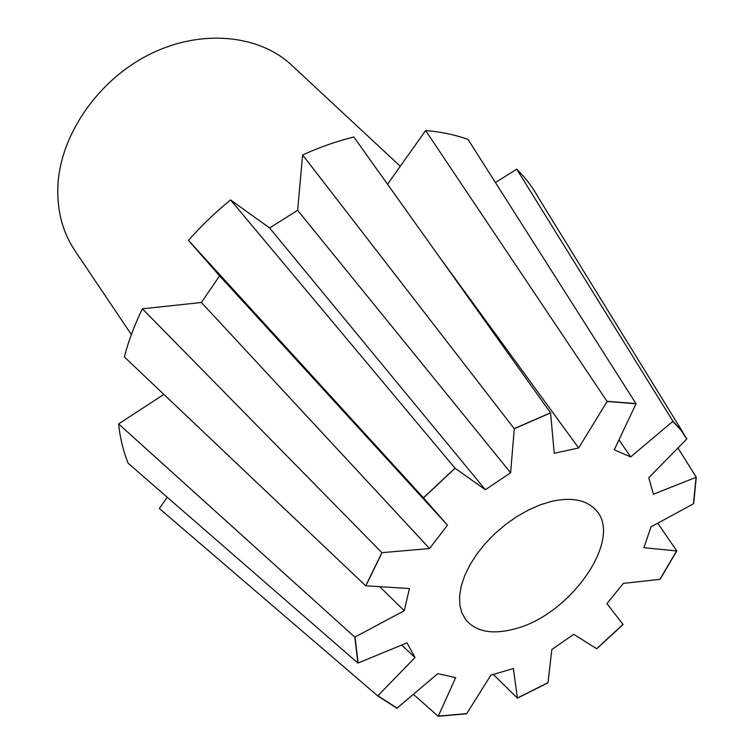 <?xml version="1.0" encoding="UTF-8"?>
<svg xmlns="http://www.w3.org/2000/svg" width="754" height="754" viewBox="0 0 754 754"><rect width="100%" height="100%" fill="white"/><g stroke="black" fill="none" stroke-linecap="round" stroke-linejoin="round"><path stroke-width="1.13" d="M400.27 166.248L291.817 65.325C259.159 34.58 201.158 28.52 149.528 54.392C97.897 80.15 60.339 134.966 57.898 185.569C56.861 210.441 62.516 232.1 74.853 250.554L131.356 334.587M551.749 501.325C571.315 497.093 585.801 499.77 595.217 509.365C624.604 537.725 570.608 615.226 514.643 628.921C492.419 634.83 476.151 631.805 465.812 619.845L461.966 613.125L459.865 605.16L459.601 596.122L461.194 586.244L464.643 575.764L469.883 564.982L476.782 554.171L485.171 543.643L494.822 533.691L505.463 524.596L516.801 516.613L528.516 509.968L540.269 504.822L551.749 501.325M142.383 308.81L201.384 302.477L219.602 275.851L447.452 525.18L429.554 548.544L381.892 552.663L142.383 308.81C134.504 324.936 128.491 340.987 124.363 356.953L365.728 585.82L409.45 588.516L404.248 610.721L379.743 586.669M219.602 275.851L188.462 240.394L423.428 497.791L447.452 525.18M618.977 439.827L630.655 456.924L614.265 449.789L636.037 403.748L607.111 401.486L578.657 447.97L554.228 453.286L550.571 412.909L514.275 428.734L510.618 472.749L485.359 489.723L454.992 468.187L230.554 199.933C215.314 212.326 201.28 225.814 188.462 240.394M230.554 199.933L269.593 227.953L297.632 210.309L302.618 154.975L514.275 428.734M550.571 412.909L353.833 136.983C336.784 141.187 319.715 147.181 302.618 154.975M387.547 184.24L425.614 130.536L607.111 401.486M636.037 403.748L467.98 139.358C454.935 134.74 440.817 131.799 425.614 130.536M495.453 182.525L516.726 169.179L672.945 421.269L630.655 456.924M683.228 432.9L538.912 198.509C533.031 187.708 525.642 177.925 516.726 169.179M404.248 610.721L354.814 637.139L118.595 423.918C120.075 438.046 123.27 451.156 128.161 463.258L357.924 663.086L406.99 642.86L415.02 657.545L377.716 695.904L159.348 508.498L167.228 497.225M118.595 423.918L163.854 394.399M677.959 447.951L696.262 477.225L653.407 494.219L648.76 477.734L686.903 438.875L680.702 429.488L672.945 421.269M686.724 439.007L680.523 429.61L672.747 421.382M657.724 523.182L676.781 550.948L643.907 547.706L651.032 526.82L693.661 503.691L696.262 477.225M693.473 503.757L696.065 477.263M377.716 695.904L396.877 708.242L437.81 673.633L455.67 677.648L438.215 716.3L466.651 713.755L490.854 675.169L513.37 668.506L517.433 698.157L547.969 682.832L551.862 649.496L573.719 634.321L596.772 648.779L623.096 624.5L606.923 603.624L623.351 583.389L660.108 579.308L676.781 550.948M659.939 579.298L676.63 550.901M596.659 648.694L623.011 624.387M517.433 698.157L493.314 674.434M517.395 698.015L547.969 682.672M438.215 716.3L413.352 694.283M438.262 716.121L466.726 713.576M377.839 695.716L397.019 708.072M415.02 657.545L401.684 645.047M354.814 637.139L357.924 663.086M354.993 636.998L358.103 662.983M381.892 552.663L365.728 585.82M382.061 552.616L365.888 585.801M429.554 548.544L201.384 302.477M455.096 468.243L423.503 497.876M636.15 403.579L607.253 401.326M454.992 468.187L423.428 497.791M297.632 210.309L510.618 472.749M485.359 489.723L269.593 227.953M550.58 412.777L514.313 428.583M441.731 260.187L578.657 447.97"/></g></svg>
